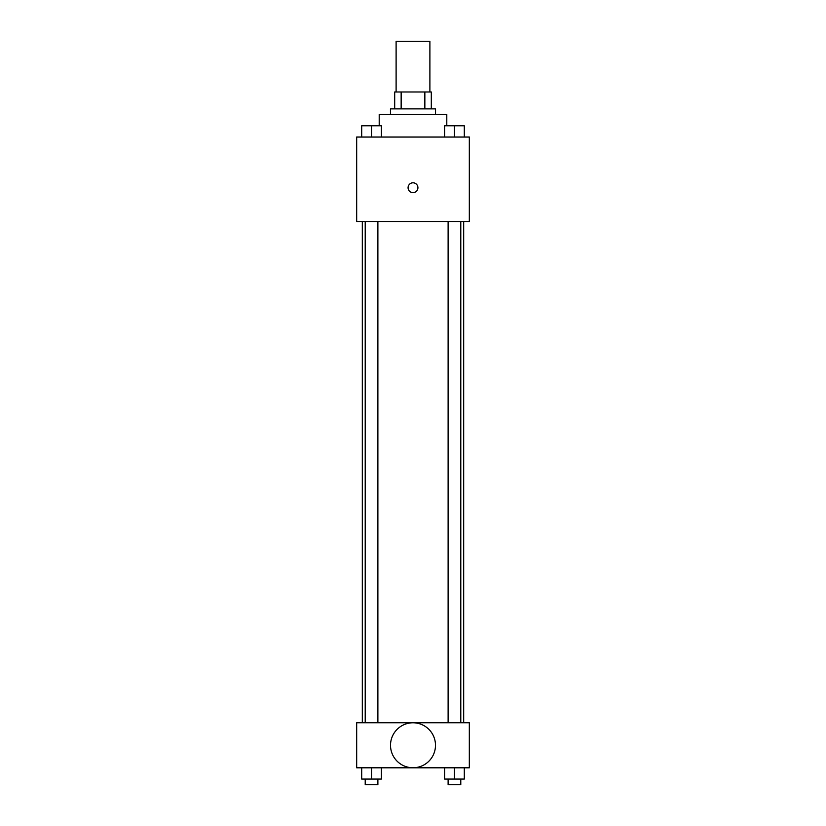 <?xml version="1.0" encoding="UTF-8"?>
<svg xmlns="http://www.w3.org/2000/svg" width="826" height="826" viewBox="0 0 826 826"><rect width="100%" height="100%" fill="white"/><g stroke="black" fill="none" stroke-linecap="round" stroke-linejoin="round"><path stroke-width="1.24" d="M429.892 91.985L429.892 41.3L396.108 41.3L396.108 91.985M401.147 108.877L401.147 91.985L394.694 91.985L394.694 108.877L394.694 91.985M401.147 91.985L431.306 91.985L431.306 108.877M424.853 108.877L424.853 91.985M390.471 114.515L390.471 108.877L435.529 108.877L435.529 114.515M446.794 125.779L446.794 114.515L379.206 114.515L379.206 125.779M356.677 137.044L469.323 137.044L469.323 221.523L356.677 221.523L356.677 137.044M413 192.654A4.925 4.925 0 0 1 408.736 185.261A4.925 4.925 0 0 1 417.264 185.261A4.925 4.925 0 0 1 413 192.654M356.677 722.75L469.323 722.75L469.323 767.808L356.677 767.808L356.677 722.75M413 767.757A22.478 22.478 0 0 1 393.527 734.035A22.478 22.478 0 0 1 432.473 734.035A22.478 22.478 0 0 1 413 767.757M444.595 767.808L444.595 779.073L464.305 779.073L464.305 767.808L464.305 779.073M454.455 779.073L454.455 767.808M460.784 779.073L460.784 784.7L448.115 784.7L448.115 779.073M361.695 767.808L361.695 779.073L381.405 779.073L381.405 767.808L381.405 779.073M371.545 779.073L371.545 767.808M377.885 779.073L377.885 784.7L365.216 784.7L365.216 779.073M444.595 137.044L444.595 125.779L464.305 125.779L464.305 137.044L464.305 125.779M454.455 137.044L454.455 125.779M460.784 125.779L448.115 125.779M361.695 137.044L361.695 125.779L381.405 125.779L381.405 137.044L381.405 125.779M371.545 137.044L371.545 125.779M377.885 125.779L365.216 125.779M463.685 722.75L463.685 221.523M362.315 722.75L362.315 221.523M448.115 221.523L448.115 722.75M460.784 221.523L460.784 722.75M377.885 722.75L377.885 221.523M365.216 722.75L365.216 221.523"/></g></svg>
